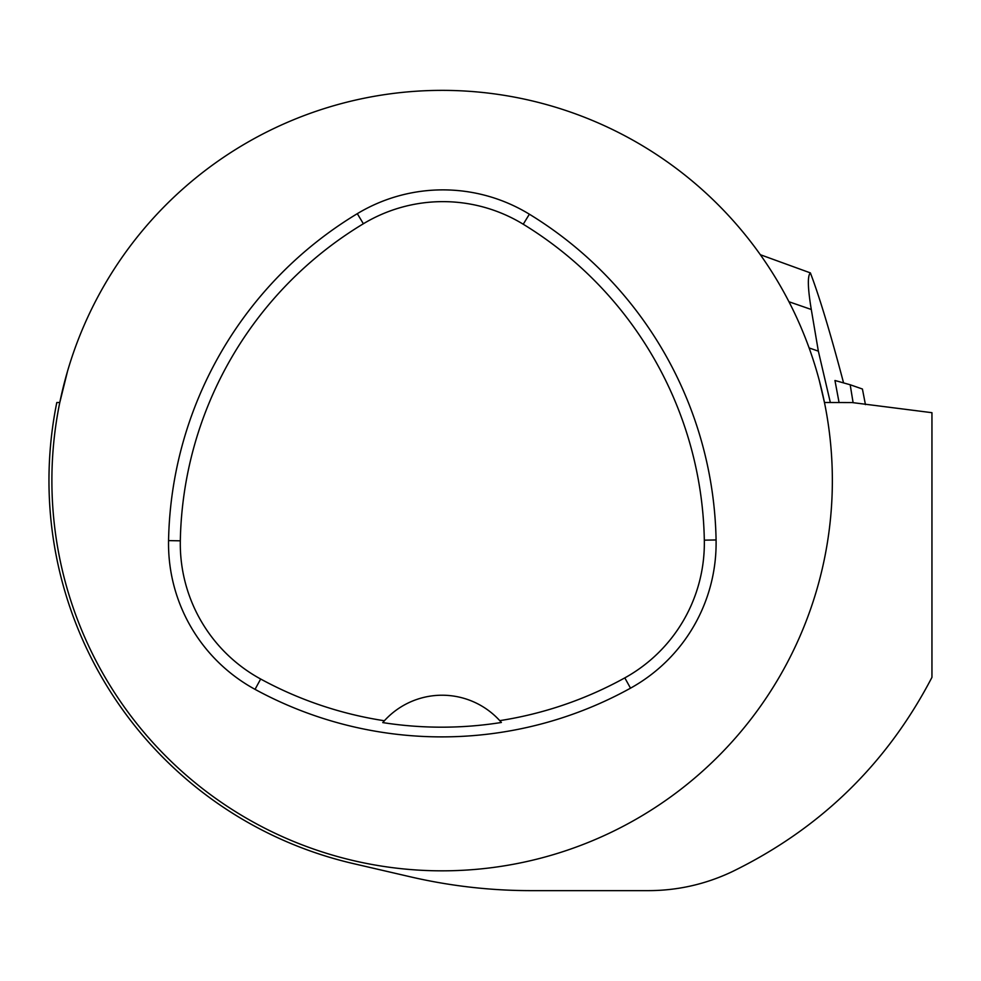 <?xml version="1.0" encoding="UTF-8"?>
<svg xmlns="http://www.w3.org/2000/svg" width="981" height="981" viewBox="0 0 981 981"><rect width="100%" height="100%" fill="white"/><g stroke="black" fill="none" stroke-linecap="round" stroke-linejoin="round"><path stroke-width="1.47" d="M819.233 380.236L824.457 402.492L852.121 402.553L931.95 412.694L931.95 677.331C886.787 764.003 820.153 828.798 732.047 871.741C705.449 884.298 677.54 890.601 648.294 890.638L531.224 890.638C490.426 890.638 450.144 886.027 410.365 876.818L353.344 863.599A393.16 393.16 0 0 1 56.8 402.517L59.792 402.492L67.493 371.382M832.354 480.592A390.23 390.23 0 0 0 247.004 142.65A390.23 390.23 0 0 0 247.004 818.546A390.23 390.23 0 0 0 832.354 480.592M716.081 539.955A390.23 390.23 0 0 0 529.372 214.201A165.85 165.85 0 0 0 357.305 213.674A390.23 390.23 0 0 0 168.56 540.605A165.85 165.85 0 0 0 255.035 689.349A390.23 390.23 0 0 0 630.513 688.172A165.85 165.85 0 0 0 716.081 539.955L704.321 540.163A378.47 378.47 0 0 0 523.241 224.232A154.078 154.078 0 0 0 363.375 223.754A378.47 378.47 0 0 0 180.32 540.825A154.078 154.078 0 0 0 260.664 679.024A378.47 378.47 0 0 0 384.38 720.753L382.762 722.592A380.53 380.53 0 0 0 501.377 722.47L499.758 720.643A378.47 378.47 0 0 0 624.811 677.883A154.078 154.078 0 0 0 704.321 540.163M499.758 720.643A78.051 78.051 0 0 0 384.38 720.753M500.862 721.869A78.051 78.051 0 0 0 500.2 721.133M383.939 721.243A78.051 78.051 0 0 0 383.289 721.979M809.117 347.936L818.35 351.149L830.343 402.541M839.074 402.553L834.954 380.505A121.779 15.5 -175.7 0 1 835.125 380.53L850.184 384.76L853.114 402.713M818.35 351.149L811.287 309.493C807.706 287.899 807.412 275.698 810.392 272.902C819.491 296.875 830.551 333.54 843.574 382.909M810.392 272.902L760.336 254.717M835.125 380.53L835.358 382.798M850.184 384.76L862.422 389.016L865.438 404.613M523.241 224.232L529.372 214.201M363.375 223.754L357.305 213.674M180.32 540.825L168.56 540.605M260.664 679.024L255.035 689.349M624.811 677.883L630.513 688.172M788.957 301.743L811.287 309.493"/></g></svg>
